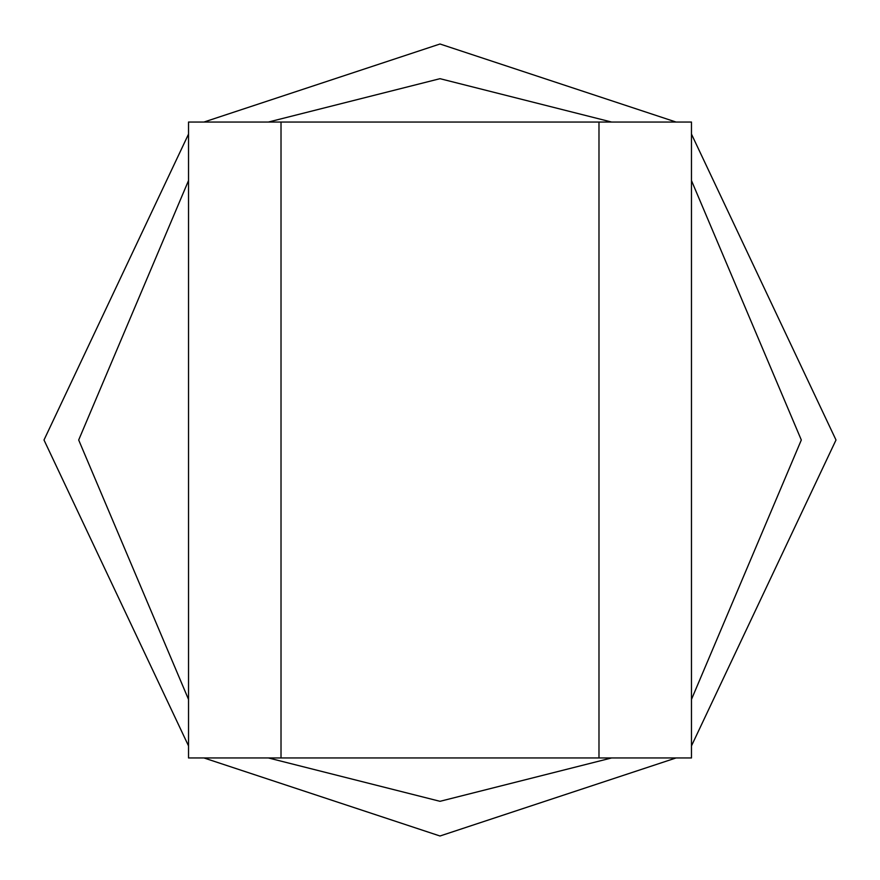 <?xml version="1.0" encoding="UTF-8"?>
<svg xmlns="http://www.w3.org/2000/svg" width="880" height="880" viewBox="0 0 880 880"><rect width="100%" height="100%" fill="white"/><g stroke="black" fill="none" stroke-linecap="round" stroke-linejoin="round"><path stroke-width="1.32" d="M598.983 757.955L281.017 757.955L281.017 122.045L691.471 122.045L691.471 757.955L598.983 757.955L598.983 122.045M281.017 757.955L188.529 757.955L188.529 122.045L281.017 122.045M691.471 180.565L801.317 440L691.471 699.435M611.611 757.955L440 801.317L268.389 757.955M188.529 699.435L78.683 440L188.529 180.565M268.389 122.045L440 78.683L611.611 122.045M691.471 134.101L836 440L691.471 745.899M676.049 757.955L440 836L203.951 757.955M188.529 745.899L44 440L188.529 134.101M203.951 122.045L440 44L676.049 122.045"/></g></svg>

